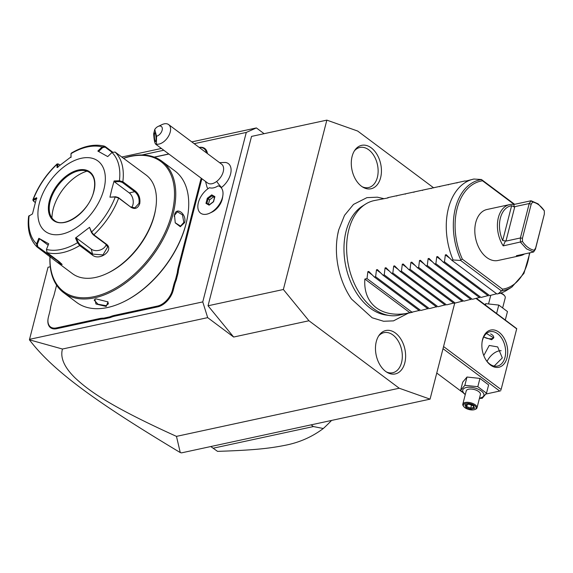 <?xml version="1.0" encoding="UTF-8"?>
<svg xmlns="http://www.w3.org/2000/svg" width="573" height="573" viewBox="0 0 573 573"><rect width="100%" height="100%" fill="white"/><g stroke="black" fill="none" stroke-linecap="round" stroke-linejoin="round"><path stroke-width="0.86" d="M433.675 187.851L357.674 131.045L326.846 120.129L283.363 289.501L308.962 320.758L399.238 388.229L430.058 399.145L454.711 303.124M338.7 229.923A61.948 40.891 77.8 0 0 337.612 234.923A61.948 40.891 77.8 0 0 351.464 299.013L372.156 317.779L383.616 321.267L393.479 320.873L408.298 313.159M376.296 341.572A22.211 14.662 -102.2 0 1 379.24 335.09A22.211 14.662 -102.2 0 1 398.135 335.484A22.211 14.662 -102.2 0 1 404.803 362.881A22.211 14.662 -102.2 0 1 387.327 372.507A22.211 14.662 -102.2 0 1 376.296 341.572M352.109 156.4A22.211 14.662 -102.2 0 1 355.045 149.911A22.211 14.662 -102.2 0 1 373.947 150.305A22.211 14.662 -102.2 0 1 380.615 177.702A22.211 14.662 -102.2 0 1 363.139 187.328A22.211 14.662 -102.2 0 1 352.109 156.4M50.259 266.767L48.032 267.254L29.424 339.818L62.457 349.029C60.05 357.674 64.276 367.314 75.12 377.936C87.913 389.769 107.065 404.968 176.47 436.375L180.259 452.563L181.498 452.871L430.058 399.145M29.524 339.338L202.763 301.899L207.684 317.635L233.641 337.039L208.042 305.781L251.526 136.41L326.846 120.129M194.183 143.68L246.275 132.427L202.763 301.899M141.932 154.975L163.806 150.248M221.171 187.7A16.216 9.705 -53.2 0 0 221.507 187.45A16.216 9.705 -53.2 0 0 230.912 172.387A16.216 9.705 -53.2 0 0 225.44 162.46L219.559 162.646M222.847 195.665L222.517 197.828A13.508 8.086 126.8 0 1 211.766 212.218L209.79 213.149A16.416 9.827 -53.2 0 0 222.847 195.665A16.416 9.827 -53.2 0 0 220.268 186.87A16.416 9.827 -53.2 0 0 220.254 186.862A16.416 9.827 -53.2 0 0 218.141 185.845A14.64 8.76 -53.2 0 1 209.489 187.715A16.416 9.827 -53.2 0 0 198.881 200.922A16.416 9.827 -53.2 0 0 200.593 213.149A16.416 9.827 -53.2 0 0 218.292 205.879A16.416 9.827 -53.2 0 0 220.247 186.855M205.521 181.426L207.011 187.12A16.216 9.705 -53.2 0 0 207.999 188.696M50.374 308.847A30.19 18.071 -53.2 0 0 50.567 307.243L50.632 306.82A30.777 18.422 126.8 0 1 50.41 308.625A30.777 18.422 126.8 0 1 49.736 311.891L48.433 316.969A15.535 9.297 -53.2 0 0 48.096 318.617A15.535 9.297 -53.2 0 0 56.398 327.914L56.641 328.701L99.709 319.39A30.19 18.071 -53.2 0 1 103.921 318.96L110.252 317.592A30.19 18.071 -53.2 0 1 114.729 316.146L157.79 306.841A16.123 9.648 126.8 0 0 173.196 290.368L174.507 285.282A30.19 18.071 -53.2 0 1 176.248 280.082L178.153 272.648A30.19 18.071 -53.2 0 1 179.034 267.627L201.13 181.577A30.19 18.071 -53.2 0 1 201.968 178.776M56.641 328.701A16.123 9.648 126.8 0 1 48.025 319.054A16.123 9.648 126.8 0 1 48.06 318.832M154.137 157.059A30.19 18.071 -53.2 0 0 155.641 156.794L168.763 153.958M199.153 147.397A16.123 9.648 126.8 0 1 207.419 153.578M121.741 157.031L161.407 148.457M191.79 141.896L256.396 127.929L246.275 132.427M256.396 127.929L264.103 133.688M62.457 349.029L207.684 317.635M176.47 436.375L399.238 388.229M233.641 337.039L308.962 320.758M208.042 305.781L283.363 289.501M180.259 452.563C97.159 402.704 53.454 371.454 29.467 339.889M154.76 129.426L156.536 136.209A5.859 3.51 -53.2 0 0 162.266 129.62A5.859 3.51 -53.2 0 0 158.069 126.461A5.859 3.51 -53.2 0 0 154.76 129.426L153.671 133.788C154.03 139.69 154.717 143.164 155.727 144.21L207.605 182.988A11.725 7.019 -53.2 0 0 216.68 181.426A17.584 6.059 52.7 0 0 221.507 187.45M158.069 126.461L162.066 124.585A11.725 7.019 126.8 0 1 168.62 124.57L221.644 164.207A11.725 7.019 126.8 0 1 216.68 181.426M168.62 124.57A11.725 7.019 126.8 0 1 163.656 141.796A11.725 7.019 126.8 0 1 156.393 144.145L156.536 136.209M155.727 144.21L156.393 144.145M154.889 140.428A4.398 0.788 86.3 0 1 154.381 135.615A4.398 0.788 86.3 0 1 154.932 132.778A4.398 0.788 86.3 0 1 155.541 133.903A4.398 0.788 86.3 0 1 156.049 138.716A4.398 0.788 86.3 0 1 155.498 141.552A4.398 0.788 86.3 0 1 154.889 140.428M200.593 213.149L200.614 213.163A16.416 9.827 -53.2 0 0 200.614 213.163A16.416 9.827 -53.2 0 0 209.79 213.149M205.972 203.386L209.102 205.141L213.55 201.753L214.868 196.611L211.738 194.863L207.297 198.251L205.972 203.386L206.96 203.272L209.467 204.668M209.646 204.769L206.917 203.243L208.114 198.788L207.297 198.251M209.102 205.141L209.689 204.797L209.102 205.141M211.738 194.863L211.996 195.83L208.114 198.788L209.575 199.877L208.486 204.117M214.868 196.611L214.725 197.356L214.868 196.611M214.467 197.484L213.45 196.919L209.575 199.877M213.45 196.919L211.996 195.83L214.531 197.248M56.398 327.914L99.458 318.602A30.777 18.422 126.8 0 1 103.72 318.165L103.921 318.96M50.632 306.82L52.515 299.486A30.777 18.422 126.8 0 0 54.27 294.236L56.591 285.189M168.885 154.044L155.14 157.016A30.777 18.422 126.8 0 1 154.409 157.16M206.495 152.884A15.535 9.297 -53.2 0 0 199.332 147.526M178.153 272.648L177.336 272.504A30.777 18.422 126.8 0 1 178.232 267.441L200.328 181.39A30.777 18.422 126.8 0 1 201.273 178.253M177.336 272.504L175.453 279.846L176.248 280.082M110.252 317.592L109.966 316.812A30.777 18.422 126.8 0 1 114.478 315.358L157.546 306.054A15.535 9.297 -53.2 0 0 172.394 290.182L173.698 285.096A30.777 18.422 126.8 0 1 175.453 279.846M109.966 316.812L103.72 318.165M49.958 256.625A82.068 49.12 -53.2 0 0 63.689 292.724L76.66 302.422A82.068 49.12 -53.2 0 0 122.529 302.351L123.131 302.064A81.187 48.59 -53.2 0 0 185.967 224.222A81.187 48.59 -53.2 0 0 187.743 215.613L187.844 214.961A82.068 49.12 -53.2 0 0 174.923 170.955L161.944 161.249A82.068 49.12 -53.2 0 0 123.439 158.306M122.529 302.351A82.068 49.12 -53.2 0 0 186.053 223.663A82.068 49.12 -53.2 0 0 187.844 214.961M63.689 292.724A82.068 49.12 -53.2 0 0 124.771 283.606A82.068 49.12 -53.2 0 0 173.075 213.965A82.068 49.12 -53.2 0 0 161.944 161.249M184.642 222.611L180.316 226.715L175.252 222.861L174.486 215.018C176.162 205.986 186.905 214.016 184.642 222.611L183.833 222.417L180.502 226.106L175.195 222.739M96.042 298.862L108.011 301.928L106.198 306.455L95.949 304.005L94.889 299.221L96.042 298.862M174.235 216.393L174.428 215.391L177.408 211.781L182.45 214.854L183.833 222.417M50.03 256.683A81.187 48.59 -53.2 0 0 101.98 294.429A81.187 48.59 -53.2 0 0 171.864 213.679A81.187 48.59 -53.2 0 0 123.517 158.363M56.877 262.019L37.123 247.035L36.565 243.89L38.849 238.289L48.726 243.819L46.442 249.42L47.072 252.607L59.528 261.918L62.12 264.561L56.877 262.019L72.399 273.615A61.547 36.837 -53.2 0 0 106.793 273.565L107.796 273.092A60.086 35.963 -53.2 0 0 154.302 215.484A60.086 35.963 -53.2 0 0 155.612 209.109L155.784 208.02A61.547 36.837 -53.2 0 0 146.094 175.016L115.066 152.046L111.993 152.475L107.717 156.587L97.84 151.057L102.116 146.946L105.124 146.473L112.573 152.046M106.793 273.565A61.547 36.837 -53.2 0 0 154.438 214.546A61.547 36.837 -53.2 0 0 155.784 208.02M131.11 207.376L118.654 198.057L115.245 196.99L115.631 196.761L109.937 197.184L111.878 188.961L114.106 180.946L119.413 180.767L122.851 181.72L135.307 191.031C139.003 194.168 140.485 198.358 139.769 203.587C137.935 208.321 135.049 209.589 131.11 207.376L118.375 197.57L115.631 196.761M46.442 249.42A59.377 35.54 126.8 0 0 77.534 242.701L75.507 238.031L89.553 227.331L91.573 232.001L93.822 234.78L106.284 244.091C114.664 250.021 99.537 261.575 92.138 254.87L79.683 245.559L77.534 242.701L78.322 242.522L76.352 237.974L91.236 249.097A8.796 6.36 -14.7 0 0 99.852 250.122A8.796 6.36 -14.7 0 0 106.227 244.564M109.937 197.184L115.245 196.99A59.377 35.54 126.8 0 1 91.573 232.001L91.458 232.516L93.213 234.78L105.676 244.091L107.645 246.984L102.968 254.921L92.547 254.097L80.084 244.786L78.322 242.522M61.834 264.024L37.804 246.755L37.331 244.213L39.566 238.762L48.168 245.194M37.804 246.755L36.944 246.884C29.817 239.586 27.053 229.365 28.65 216.229L32.46 213.93L36.629 197.692L33.313 199.375L33.649 200.149L36.887 198.516M29.144 215.606A59.377 35.54 126.8 0 0 36.565 243.89L37.331 244.213M133.151 165.511L134.333 166.227M70.973 154.223L70.995 157.482M35.232 202.57L32.99 200.464L33.313 199.375A59.377 35.54 126.8 0 1 56.985 164.365L57.014 167.545L71.059 156.844L71.023 153.664A59.377 35.54 126.8 0 1 102.116 146.946L102.717 147.526L105.153 147.154L104.494 146.172C94.352 143.708 83.271 146.029 71.267 153.149L70.959 154.388M105.153 147.154L112.122 152.361M111.993 152.475A59.377 35.54 126.8 0 1 119.413 180.767L119.528 181.584L122.271 182.393L134.734 191.704C138.215 194.662 139.619 198.559 138.96 203.394L134.841 207.849L130.837 206.882M119.528 181.584L114.356 181.77L129.24 192.893A8.796 5.802 -102.2 0 1 131.668 207.405M39.351 203.179A43.963 26.315 -53.2 0 0 61.884 234.142A43.963 26.315 -53.2 0 0 103.906 189.226A43.963 26.315 -53.2 0 0 81.373 158.263A43.963 26.315 -53.2 0 0 39.351 203.179M89.553 227.331L91.458 232.516M75.507 238.031L76.352 237.974M38.849 238.289L39.566 238.762M33.814 201.51L33.649 200.149M57.859 167.488L57.83 164.394L56.985 164.365L57.107 163.935L58.253 163.95L57.83 164.394L58.976 164.301L60.036 165.096M98.549 151.53L102.717 147.526M114.356 181.77L114.106 180.946M89.839 172.674A29.746 17.806 -53.2 0 0 81.968 170.417A29.746 17.806 -53.2 0 0 78.637 170.84A29.746 17.806 -53.2 0 0 50.202 201.238A29.746 17.806 -53.2 0 0 49.83 213.414A29.746 17.806 -53.2 0 0 54.22 220.326M86.996 171.155A37.66 22.54 -53.2 0 0 51.957 218.034M107.788 301.692L108.383 303.826L105.955 305.667L97.997 304.213L94.194 300.18L95.211 299.092M210.785 446.539L217.547 451.366C252.657 450.22 268.501 448.587 284.588 445.4C298.977 442.7 311.884 437.07 323.308 428.511L313.417 426.548L213.049 448.236M311.146 424.851L313.417 426.548M331.581 420.432A117.236 70.164 126.8 0 1 323.308 428.511M476.013 298.447L516.688 328.852L501.103 389.554L443.566 346.55M507.012 357.796A19.052 12.577 -102.2 0 1 485.911 359.887A19.052 12.577 -102.2 0 1 482.072 342.102A19.052 12.577 -102.2 0 1 482.566 339.524A19.052 12.577 -102.2 0 1 499.011 332.218A19.052 12.577 -102.2 0 1 507.012 357.796M516.688 328.852L501.103 389.554M476.478 298.325L516.782 328.687M462.11 391.989L436.762 373.044M443.015 348.685L499.699 391.051L485.947 394.031M499.699 391.051L500.874 390.657M501.139 350.726A13.924 8.33 -53.2 0 0 487.043 361.391M483.777 355.582L489.227 345.455L497.686 346.923L502.306 357.91L494.162 366.097M482.022 342.482A17.584 11.61 -102.2 0 1 482.43 340.462A17.584 11.61 -102.2 0 1 490.001 331.703A17.584 11.61 -102.2 0 1 502.22 339.051A17.584 11.61 -102.2 0 1 504.999 357.33A17.584 11.61 -102.2 0 1 497.428 366.083A17.584 11.61 -102.2 0 1 485.711 359.565M486.456 333.486L493.754 337.862L491.627 339.725L483.719 337.017M492.615 338.314A6.153 2.793 -165.6 0 0 492.766 338.256A6.153 2.793 -165.6 0 0 493.826 337.404M483.798 336.867A5.859 2.664 -165.6 0 0 491.691 338.622A5.859 2.664 -165.6 0 0 492.472 338.378A5.859 2.664 -165.6 0 0 490.552 333.916M479.415 398.414L482.237 398.292L486.498 393.185L488.626 384.913L479.938 378.416L466.988 377.034L462.726 382.141L460.599 390.421L465.255 394.639M466.988 377.034L464.861 385.314L460.599 390.421M479.938 378.416L477.818 386.696L464.861 385.314M486.498 393.185L477.818 386.696M479.501 398.092A10.901 4.949 -165.6 0 0 480.31 397.949A10.901 4.949 -165.6 0 0 481.32 390.994A10.901 4.949 -165.6 0 0 466.322 387.498A10.901 4.949 -165.6 0 0 465.305 394.446M462.805 404.18A7.327 3.323 -165.6 0 1 465.204 402.49A7.327 3.323 14.4 0 1 473.234 403.65A7.327 3.323 14.4 0 1 477.001 407.826L480.41 394.546A7.327 3.323 -165.6 0 0 476.643 390.371A7.327 3.323 -165.6 0 0 468.614 389.21A7.327 3.323 -165.6 0 0 466.214 390.901L462.805 404.18A7.327 3.323 -165.6 0 0 463.378 406.078L463.865 406.701A6.597 2.994 -165.6 0 0 473.971 409.795A6.597 2.994 14.4 0 0 474.859 409.523A6.597 2.994 14.4 0 0 474.136 405.276A6.597 2.994 14.4 0 0 465.512 403.471A6.597 2.994 -165.6 0 0 463.865 406.701M477.001 407.826A7.327 3.323 14.4 0 1 475.59 409.215L474.859 409.523M468.764 404.065L464.947 404.889L465.928 407.46L470.72 409.208L474.537 408.384L473.556 405.813L469.094 403.843M464.947 404.889L465.913 404.531M473.556 405.813L473.09 405.297L473.556 405.813M474.537 408.384L473.907 407.446M470.72 409.208L470.727 408.134L473.799 407.467M465.928 407.46L466.73 406.672L470.727 408.134L471.493 405.147M467.274 404.538L466.73 406.672L466.021 404.81M505.336 319.834L507.463 311.554L498.775 305.065L485.825 303.676L485.474 305.051M498.775 305.065L496.648 313.345M485.825 303.676L484.808 304.557M502.8 307.329L505.25 297.795A7.327 3.323 -165.6 0 0 504.684 295.897A7.327 3.323 -165.6 0 0 500.379 293.175M504.684 295.897L504.19 295.274A6.597 2.994 -165.6 0 0 500.859 293.032M389.547 315.53L385.944 315.021A57.329 37.839 -102.2 0 1 346.092 231.184A57.329 37.839 -102.2 0 1 362.401 206.108L365.481 204.16A58.618 38.692 77.8 0 0 348.799 229.802A58.618 38.692 77.8 0 0 389.547 315.53A58.618 38.692 77.8 0 0 398.801 315.214L419.15 310.502M388.122 197.893L374.033 200.622A58.618 38.692 77.8 0 0 365.481 204.16M364.865 279.051L410.003 312.794C382.277 318.953 362.981 304.535 364.865 279.051L367.014 278.593L367.866 271.652L368.783 271.452L374.334 277.01L375.623 276.73L376.475 269.79L377.385 269.596L382.943 275.147L384.225 274.868L385.085 267.928L385.994 267.734L391.552 273.285L392.834 273.006L393.694 266.073L394.604 265.872L400.162 271.423L401.444 271.151L402.303 264.21L403.213 264.01L408.771 269.568L410.053 269.289L410.905 262.348L411.822 262.148L417.373 267.706L418.662 267.426L419.515 260.486L420.432 260.292L425.983 265.843L427.272 265.564L428.124 258.631L429.041 258.43L434.592 263.981L435.881 263.702L436.733 256.768L437.643 256.568L443.201 262.119L444.483 261.847L445.343 254.906L446.252 254.706L451.81 260.264L453.1 259.984A58.618 38.692 77.8 0 1 448.444 208.264A58.618 38.692 77.8 0 1 473.67 179.084L465.591 181.147M410.003 312.794L412.496 312.249M421.105 310.394L427.752 308.639M429.714 308.532L436.361 306.777M438.324 306.67L444.97 304.915M446.933 304.807L453.58 303.06M455.535 302.952L462.189 301.197M464.144 301.09L470.798 299.335M472.754 299.228L479.408 297.473M481.363 297.366L488.01 295.618M489.972 295.51L496.619 293.756M497.013 293.985L498.438 293.677A58.618 38.692 77.8 0 1 498.238 293.72L497.078 293.97M498.438 293.677A58.618 38.692 77.8 0 0 506.998 290.139L511.918 287.023A56.555 37.331 -102.2 0 1 502.048 290.726L501.447 290.934L460.649 260.443L453.1 259.984M496.949 293.999L451.81 260.264M489.621 295.582L444.483 261.847M488.339 295.861L443.201 262.119M481.019 297.444L435.881 263.702M479.73 297.716L434.592 263.981M472.41 299.299L427.272 265.564M471.121 299.579L425.983 265.843M463.801 301.162L418.662 267.426M462.511 301.441L417.373 267.706M455.191 303.024L410.053 269.289M453.909 303.303L408.771 269.568M446.582 304.886L401.444 271.151M445.3 305.158L400.162 271.423M437.973 306.741L392.834 273.006M436.69 307.021L391.552 273.285M429.363 308.603L384.225 274.868M428.081 308.883L382.943 275.147M420.761 310.466L375.623 276.73M419.472 310.745L374.334 277.01M412.152 312.328L367.014 278.593M498.238 293.72L501.447 290.934M460.649 260.443L460.771 259.877L462.397 259.204L502.5 289.179L502.048 290.726M514.139 204.418L482.53 180.796L481.427 179.499L514.626 204.31M503.216 245.881L522.49 241.527C525.871 246.433 529.767 249.341 534.172 250.258L535.619 248.066L544.35 214.066L544.314 210.771L538.104 203.866L531.056 200.765L532.632 202.04L531.185 204.224L529.223 203.537L520.384 237.981L520.427 242.157L526.544 248.89L533.592 251.998L516.38 255.723A26.086 17.219 77.8 0 0 520.621 255.601L498.023 260.479A26.086 17.219 -102.2 0 1 486.735 257.499A26.086 17.219 -102.2 0 1 474.802 230.303A26.086 17.219 -102.2 0 1 487 209.489L509.598 204.604A26.086 17.219 77.8 0 0 503.216 245.881L505.458 240.918L502.679 240.56A24.618 16.252 77.8 0 1 511.632 205.686L514.182 206.953L513.845 204.482L531.056 200.765L529.223 203.537L514.805 206.652L505.959 241.097L505.458 240.918M513.845 204.482A26.086 17.219 77.8 0 0 509.598 204.604M520.621 255.601A26.086 17.219 77.8 0 0 524.531 253.954M535.619 248.066L535.426 249.226L533.592 251.998L534.172 250.258M505.959 241.097L520.384 237.981L522.454 238.225L522.49 241.527M514.182 206.953L514.805 206.652M531.185 204.224L522.454 238.225M544.314 210.771C540.933 205.865 537.037 202.949 532.632 202.04M535.426 249.226L544.35 214.066M481.427 179.499L473.878 179.041A58.618 38.692 77.8 0 0 473.67 179.084M387.728 197.664L465.204 180.918M396.731 196.03L396.337 195.801M405.34 194.168L404.946 193.939M413.942 192.313L413.556 192.077M422.552 190.451L422.165 190.222M431.161 188.589L430.767 188.359M439.77 186.726L439.376 186.497M448.38 184.864L447.986 184.635M456.989 183.009L456.595 182.78M386.36 371.913A20.513 13.544 77.8 0 0 401.558 362.53A20.513 13.544 77.8 0 0 395.814 337.683A20.513 13.544 77.8 0 0 378.603 336.029M362.172 186.734A20.513 13.544 77.8 0 0 377.371 177.351A20.513 13.544 77.8 0 0 371.626 152.511A20.513 13.544 77.8 0 0 354.415 150.857M99.458 318.602L99.709 319.39M155.14 157.016L155.641 156.794M200.328 181.39L201.13 181.577M178.232 267.441L179.034 267.627M173.698 285.096L174.507 285.282M172.394 290.182L173.196 290.368M157.546 306.054L157.79 306.841M114.478 315.358L114.729 316.146M174.486 215.018L174.428 215.391M80.084 244.786L79.683 245.559A61.547 36.837 126.8 0 1 47.072 252.607M118.654 198.065A61.547 36.837 126.8 0 1 93.822 234.78L93.213 234.78M118.654 198.057L118.375 197.57M106.284 244.091L105.676 244.091M92.138 254.87L92.547 254.097L91.236 249.097M49.586 256.346L50.746 255.357M115.066 152.046A61.547 36.837 126.8 0 1 122.851 181.72L122.271 182.393M135.307 191.031L134.734 191.704L129.24 192.893M139.769 203.587L138.96 203.394M49.357 201.016A30.333 18.157 -53.2 0 0 64.907 222.381A30.333 18.157 -53.2 0 0 93.9 191.389A30.333 18.157 -53.2 0 0 78.351 170.023A30.333 18.157 -53.2 0 0 49.357 201.016M89.818 172.652A29.746 17.806 -53.2 0 0 67.671 175.961A29.746 17.806 -53.2 0 0 50.159 201.202A29.746 17.806 -53.2 0 0 54.191 220.311C64.033 229.343 89.46 211.387 93.714 191.525C95.748 182.665 94.452 176.377 89.818 172.652M106.198 306.455L105.955 305.667M445.343 254.906L449.647 258.122M436.733 256.768L441.038 259.984M428.124 258.631L432.429 261.847M419.515 260.486L423.827 263.709M410.905 262.348L415.217 265.564M402.303 264.21L406.608 267.426M393.694 266.073L397.999 269.289M385.085 267.928L389.389 271.151M376.475 269.79L380.78 273.013M367.866 271.652L372.171 274.868M529.466 252.894A55.137 36.393 -102.2 0 1 502.5 289.179M462.397 259.204A55.137 36.393 -102.2 0 1 482.53 180.796M460.771 259.877A56.555 37.331 -102.2 0 1 481.384 179.585M511.632 205.686L502.679 240.56M209.303 204.79L213.392 201.682L214.596 196.983M48.025 319.054L48.096 318.617M71.031 153.6L70.966 154.295M57.107 163.935C46.22 174.299 38.14 186.254 32.869 199.798M468.893 404.187L465.462 404.932M473.284 405.799L468.857 404.187M473.935 407.818L473.097 405.612M488.64 303.561L490.753 295.331M337.612 234.923L338.715 229.873L344.531 215.341L353.512 204.403L366.913 197.649L377.335 197.184L383.53 198.566M529.903 252.793L523.944 273.385L511.918 287.023"/></g></svg>
